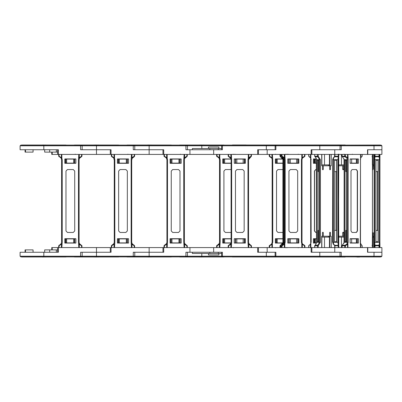 <?xml version="1.0" encoding="UTF-8"?>
<svg xmlns="http://www.w3.org/2000/svg" width="402" height="402" viewBox="0 0 402 402"><rect width="100%" height="100%" fill="white"/><g stroke="black" fill="none" stroke-linecap="round" stroke-linejoin="round"><path stroke-width="0.6" d="M21.713 145.011L65.943 145.011L21.301 145.122M367.79 154.433L367.79 149.75L381.9 149.75L381.9 154.433L110.294 154.433L110.294 149.75L82.139 149.75L82.139 145.785L81.375 145.122L20.864 145.122L20.1 145.785L134.791 145.785L134.022 145.122L81.375 145.122M110.294 154.433L58.411 154.433L58.411 149.75L20.1 149.75L20.1 145.785M381.9 256.215L381.136 256.878L340.745 256.878L340.177 256.215L381.9 256.215L381.9 252.25L367.534 252.25L367.534 247.567L367.79 247.567L367.79 252.25L381.9 252.25L381.9 247.567L110.294 247.567L110.294 252.25L82.139 252.25L82.139 256.215L81.375 256.878L20.864 256.878L20.1 256.215L134.791 256.215L134.022 256.878L81.375 256.878M110.294 247.567L58.411 247.567L58.411 252.25L20.1 252.25L20.1 256.215M21.713 256.989L65.943 256.989L21.301 256.878M59.109 247.567L59.109 245.768L61.863 243.798L61.335 243.552L58.697 245.768L59.179 245.195L58.697 245.768L58.697 247.567L58.697 245.768L59.179 245.195L58.697 245.768L59.109 245.768L59.179 245.195L58.697 245.768M81.978 247.567L81.978 245.768L81.978 247.567L81.978 245.768L79.34 243.552L78.812 243.798L79.315 244.371L81.561 245.768L81.561 247.567M79.315 247.567L79.315 244.371L79.616 244.029L79.068 242.326L79.34 243.552L79.068 242.326L78.485 242.326L78.812 247.567L61.863 247.567L62.189 242.326L62.189 159.674L61.863 158.202L61.335 158.443L61.606 159.674L61.606 242.326L61.054 244.029L61.36 244.371L61.36 247.567M81.561 154.433L81.561 156.232L79.315 157.629L78.812 158.202L79.34 158.448L81.978 156.232L81.978 154.433L81.978 156.232L81.49 156.805L81.978 156.232L81.978 154.433M74.365 145.011L118.595 145.011L73.948 145.122M162.946 154.433L162.946 149.75L134.791 149.75L134.791 145.785L187.438 145.785L186.674 145.122L134.022 145.122M162.946 247.567L162.946 252.25L134.791 252.25L134.791 256.215L187.438 256.215L186.674 256.878L134.022 256.878M74.365 256.989L118.595 256.989L73.948 256.878M111.761 247.567L111.761 245.768L114.51 243.798L113.982 243.552L111.831 245.195L111.761 245.768L111.344 245.768L111.831 245.195M134.625 247.567L134.625 245.768L131.987 243.552L131.459 243.798L131.962 244.371L134.213 245.768L134.213 247.567M131.962 247.567L131.962 244.371L132.268 244.029L131.715 242.326L131.987 243.552L131.715 242.326L131.132 242.326L131.459 247.567L114.51 247.567L114.836 242.326L114.836 159.674L114.51 158.202L113.982 158.448L114.253 159.674L114.253 242.326L113.706 244.029L114.007 244.371L114.007 247.567M134.213 154.433L134.213 156.232L131.962 157.629L131.459 158.202L131.987 158.448L134.142 156.805L134.213 156.232L134.625 156.232L134.625 154.433M127.012 145.011L171.242 145.011L126.6 145.122M127.012 256.989L171.242 256.989L126.6 256.878M164.408 247.567L164.408 245.768L167.162 243.798L166.634 243.552L164.478 245.195L164.408 245.768L163.996 245.768L164.478 245.195M187.277 247.567L187.277 245.768L184.639 243.552L184.111 243.798L184.613 244.371L186.86 245.768L186.86 247.567M184.613 247.567L184.613 244.371L184.915 244.029L184.367 242.326L183.784 242.326L184.111 247.567L167.162 247.567L167.488 242.326L167.488 159.674L167.162 158.202L166.634 158.443L166.905 159.674L166.905 242.326L166.353 244.029L166.659 244.371L166.659 247.567M186.86 154.433L186.86 156.232L184.613 157.629L184.111 158.202L184.639 158.448L186.789 156.805L186.86 156.232L187.277 156.232L187.277 154.433M179.664 145.011L223.894 145.011L179.247 145.122M221.623 149.75L221.623 145.785L222.391 145.122L222.391 149.75L187.438 149.75L187.438 145.785L266.325 145.785L266.325 145.122L186.674 145.122M189.945 247.567L189.945 252.25L187.438 252.25L187.438 256.215L222.391 256.215L222.391 252.25L185.905 252.25L185.905 256.878M179.664 256.989L223.894 256.989L179.247 256.878M217.06 247.567L217.06 245.768L219.306 244.371L219.809 243.798L219.281 243.552L216.643 245.768L217.13 245.195L216.643 245.768L216.643 247.567M219.809 247.567L220.135 242.326L220.135 159.674L219.809 158.202L219.281 158.448L219.552 159.674L219.552 242.326L219.005 244.029L219.306 244.371L219.306 247.567M246.235 144.986L232.416 144.986M232.311 145.011L341.77 144.986M343.574 145.122L380.287 145.011M381.9 145.785L381.9 149.75L373.996 149.75L373.996 145.785L381.9 145.785L381.136 145.122L340.745 145.122L340.177 145.785L341.258 145.785L341.258 149.75L311.877 149.75L311.877 154.433M232.311 256.989L341.77 257.014M340.072 256.215L340.745 256.878L341.258 256.215L341.258 252.25L311.877 252.25L311.877 247.567M343.574 256.878L380.287 256.989M345.192 257.014L341.981 257.014M356.82 257.014L359.519 257.014M345.192 144.986L296.41 145.122M296.425 145.122L340.951 144.986M373.483 145.122L373.996 145.785L341.258 145.785L340.745 145.122L275.867 145.122L275.104 145.785L275.893 145.785L275.893 149.75L258.421 149.75L258.421 154.433M340.072 145.785L339.981 149.75L311.138 149.75L311.138 154.433M340.745 256.878L275.867 256.878L275.104 256.215L275.893 256.215L275.893 252.25L258.421 252.25L258.421 247.567M275.104 256.215L275.104 252.25L266.325 252.25L266.325 256.878L222.391 256.878L222.391 256.215L275.104 256.215L275.867 256.878L275.893 256.215L339.981 256.215L339.981 252.25L311.138 252.25L311.138 247.567M288.852 145.122L243.793 145.122M266.325 149.75L266.325 145.785L275.104 145.785L275.104 149.75L257.657 149.75L257.657 154.433M218.879 148.519L218.879 147.031L208.467 147.031L208.467 148.519M192.337 149.75L192.337 148.519L221.623 148.519M288.852 256.878L243.793 256.878M218.879 253.481L218.879 254.968L208.467 254.968L208.467 253.481M192.337 252.25L192.337 253.481L221.623 253.481M251.044 247.567L251.044 245.768L248.793 244.371L248.29 243.798L248.818 243.552L251.456 245.768L251.456 247.567M228.175 247.567L228.175 245.768L230.813 243.552L231.341 243.798L230.838 244.371L228.592 245.768L228.592 247.567M230.838 247.567L230.838 244.371L230.537 244.029L231.085 242.326L231.668 242.326L231.341 247.567L248.29 247.567L247.964 242.326L247.964 159.674L248.29 158.202L248.818 158.443L248.547 159.674L248.547 242.326L249.099 244.029L251.456 245.768M228.592 154.433L228.592 156.232L230.838 157.629L231.341 158.202L230.813 158.448L228.175 156.232L228.175 154.433M81.978 245.768L81.561 245.768L81.49 245.195M62.189 242.326L61.606 242.326L61.054 244.029M62.189 159.674L61.606 159.674L61.054 157.971L61.36 157.629L59.109 156.232L59.109 154.433M79.616 244.029L79.068 242.326L79.616 244.029L79.068 242.326L79.068 159.674L78.485 159.674L78.485 242.326M58.697 156.232L59.179 156.805L58.697 156.232L59.179 156.805L58.697 156.232L58.697 154.433L58.697 156.232L61.054 157.971M81.561 156.232L81.978 156.232L81.49 156.805L81.561 156.232M134.625 245.768L134.213 245.768L134.142 245.195M114.836 242.326L114.253 242.326L113.706 244.029M114.836 159.674L114.253 159.674L114.253 241.743M132.268 244.029L131.715 242.326L132.268 244.029L131.715 242.326L131.715 159.674L131.132 159.674L131.132 242.326M111.344 154.433L111.344 156.232L111.761 156.232L111.761 154.433M187.277 245.768L186.86 245.768L186.789 245.195M167.488 242.326L166.905 242.326L166.353 244.029M167.488 159.674L166.905 159.674L166.353 157.971L166.659 157.629L164.408 156.232L164.408 154.433M184.915 244.029L184.367 242.326L184.915 244.029L184.367 242.326L184.367 159.674L183.784 159.674L183.784 242.326M163.996 154.433L163.996 156.232L166.353 157.971M217.13 245.195L217.06 245.768L216.643 245.768M220.135 242.326L219.552 242.326L219.005 244.029M220.135 159.674L219.552 159.674L219.005 157.971L219.306 157.629L217.06 156.232L217.06 154.433M216.643 154.433L216.643 156.232L219.005 157.971M269.677 247.567L269.677 245.768L269.26 245.768L271.621 244.029L269.26 245.768L269.26 247.567L269.26 245.768M269.747 245.195L269.677 245.768L271.923 244.371L272.752 242.326L272.169 242.326L271.621 244.029L272.169 242.326L272.169 159.674L272.169 242.326M272.752 242.326L272.752 159.674L272.169 159.674L271.898 158.448L272.169 159.674M269.26 156.232L269.747 156.805L269.26 156.232L269.26 154.433L269.26 156.232L269.677 156.232L269.677 154.433M308.857 247.567L308.776 245.768M310.47 247.567L310.379 244.104L308.857 245.768L310.872 243.798L310.937 242.326M311.153 242.326L310.937 159.674M308.776 156.232L308.857 154.433M334.715 247.567L334.715 245.768L338.796 245.768L338.796 247.567L338.796 245.768M334.072 245.059L333.449 244.029L333.343 242.326L332.549 242.326L332.74 159.674L332.74 242.326L334.313 245.195M338.273 247.567L337.971 242.326L338.494 242.326L338.69 245.431M334.429 156.805L338.223 156.805L337.971 159.674L333.343 159.674L333.343 242.326L337.971 242.326L337.971 159.674L338.494 159.674L338.72 245.486M332.956 158.378L333.369 158.448L333.343 159.674L332.74 159.674L334.399 156.805M338.71 156.534L338.223 156.805L338.273 156.232L338.796 156.232L338.796 154.433L338.796 156.232M378.97 247.567L378.97 245.768L375.056 245.768L375.006 245.195L378.92 245.195L378.97 245.768L379.478 245.768L379.478 247.567M372.207 245.466L372.352 244.386M375.056 247.567L375.056 245.768L374.418 245.768L374.418 247.567M379.398 244.029L379.92 244.371L379.478 245.768L378.92 245.195L379.413 243.552L379.387 159.674L374.754 159.674L375.056 156.232L374.418 156.232L374.116 159.674L374.754 159.674L374.754 242.326L374.116 242.326L374.418 245.768L375.006 245.195L374.754 242.326L379.91 242.326L379.935 243.743M379.413 158.448L379.387 159.674L379.91 159.674L379.905 242.326L379.94 158.227L379.413 158.448L378.92 156.805L375.006 156.805L374.418 156.232L374.418 154.433M379.478 154.433L379.478 156.232L378.97 156.232L378.97 154.433M372.352 157.549L372.207 156.534M314.791 247.567L314.791 245.768L317.414 245.768L317.776 245.195L315.153 245.195L314.726 245.768M317.414 247.567L317.414 245.768L318.233 245.768L318.233 247.567M316.098 244.029L315.052 245.215L316.098 244.029L316.474 242.326L316.329 159.674L316.098 157.971L315.153 156.805L317.776 156.805L317.414 156.232L318.233 156.232L320.404 159.674L320.404 242.326L318.233 245.768L317.776 245.195L319.58 242.326L320.404 242.326M318.233 154.433L318.233 156.232L317.776 156.805L319.58 159.674L316.474 159.674L316.474 242.326L319.58 242.326L319.58 159.674L320.404 159.674M316.273 158.448L316.329 159.674M314.726 156.232L314.791 154.433M332.549 159.674L334.911 156.232L334.911 154.433M344.7 247.567L344.7 245.768L342.077 245.768L342.439 245.195L345.062 245.195L344.7 245.768L345.378 245.768L345.378 247.567M362.112 247.567L362.197 245.768L361.076 244.481L360.318 242.326L360.509 159.674L360.509 242.326M342.077 247.567L342.077 245.768L341.926 247.567M342.147 245.451L344.243 242.326L348.172 242.326L347.504 244.371L345.378 245.768L345.062 245.195L346.906 244.029L347.504 244.371L347.504 247.567M346.906 244.029L347.348 242.326L347.348 159.674L344.243 159.674L342.378 156.8L344.243 159.674L344.243 242.326L341.926 245.768M345.378 154.433L345.378 156.232L347.504 157.629L347.931 158.202L347.147 158.448L347.348 159.674L348.172 159.674L348.172 242.326M361.684 156.805L362.197 156.232L362.112 154.433M347.147 158.448L345.062 156.805L345.378 156.232L344.7 156.232L344.7 154.433M342.077 154.433L342.077 156.232L344.7 156.232L345.062 156.805L342.439 156.805L342.077 156.232L342.147 156.549M280.144 247.567L280.144 245.768L280.631 245.195L280.003 245.768L280.747 245.768L280.747 247.567M281.536 245.542L280.747 245.768L280.631 245.195L283.053 242.326L282.335 244.034L280.485 245.195L282.335 244.029L282.882 242.326L282.882 159.674L282.335 157.971L280.485 156.805L282.335 157.966L282.882 159.674L283.656 159.674L283.656 242.326L282.234 245.14M280.144 154.433L280.144 156.232L280.747 156.232L280.631 156.805L280.003 156.232L283.053 159.674L283.053 242.326L283.656 242.326M281.631 247.567L281.485 245.768L281.973 245.195L281.631 245.768L282.063 245.768L282.063 247.567M304.5 247.567L304.5 245.768L304.897 245.768L302.565 244.034L304.414 245.195L304.5 245.768L302.279 244.371L302.565 244.034L302.284 243.552L302.56 244.029M302.279 247.567L302.279 244.371L301.776 243.798L301.455 242.326L302.013 242.326L302.284 243.552L302.013 242.326L302.013 159.674L302.013 242.326M281.485 245.768L281.485 247.567L281.485 245.768L284.395 242.326L285.169 242.326L284.842 243.798L284.335 244.371L282.063 245.768L282.114 245.195L284.013 244.029L284.335 244.371L284.335 247.567M284.013 244.029L284.566 242.326L284.566 159.674L285.169 159.674L285.169 242.326M301.455 242.326L301.455 159.674L302.013 159.674L302.284 158.448L302.013 159.674M281.973 245.195L284.395 242.326L284.566 159.674L284.013 157.971L281.485 156.232L281.631 154.433M301.455 159.674L301.776 158.202L302.279 157.629L304.5 156.232L304.409 156.805L302.565 157.966L304.897 156.232L304.897 154.433L304.897 156.232L304.5 156.232L304.5 154.433M282.063 154.433L282.063 156.232L281.631 156.232L282.114 156.805L282.063 156.232L284.335 157.629L284.842 158.202L284.294 158.448M228.175 245.768L228.592 245.768L228.708 245.19M247.964 242.326L248.547 242.326L249.099 244.029L248.793 244.371L248.793 247.567M231.085 242.326L231.085 159.674L231.668 159.674L231.668 242.326M247.964 159.674L248.547 159.674L249.099 157.971L248.547 159.674L250.974 156.805L249.099 157.971L248.793 157.629L251.044 156.232L251.044 154.433M251.456 156.232L251.044 156.232L250.974 156.805L251.456 156.232L251.456 154.433M228.663 156.805L228.592 156.232L228.175 156.232M338.72 156.514L338.494 242.326M372.352 157.614L372.121 156.232M269.747 156.805L271.129 157.438L271.898 158.448L272.425 158.202L269.677 156.232L269.747 156.805L271.621 157.971L271.923 157.629L271.923 154.433M344.057 154.147L343.765 154.433M352.338 154.147L352.629 154.433M314.64 154.433L314.64 156.232L316.098 157.971M362.197 154.433L362.197 156.232L360.885 157.629L362.112 156.232M233.165 154.147L233.451 154.433M275.666 154.147L275.38 154.433M285.832 154.147L286.123 154.433M285.792 154.147L286.083 154.433M308.701 154.433L308.701 156.232L310.379 157.896L310.47 157.629L308.857 156.232L309.198 156.805M338.941 154.147L338.655 154.433M338.167 154.147L338.459 154.433M288.098 154.147L287.807 154.433M298.219 154.147L298.505 154.433M287.048 154.147L286.757 154.433M287.048 247.853L286.757 247.567M234.939 154.147L234.647 154.433L234.939 154.147M65.943 145.011L66.36 145.122M111.063 154.433L111.063 149.75L80.606 149.75L80.606 145.122M52.23 152.107L52.23 154.433L58.411 154.433L57.647 154.433L57.647 149.75M52.23 154.433L51.732 154.433L51.732 152.107M66.647 159.066L66.647 163.117L65.812 163.117L65.812 159.066L74.491 159.066L74.491 163.117L73.656 163.117L73.656 159.066M65.526 163.312L65.526 158.946M74.782 163.312L74.782 158.946M66.647 163.117L73.656 163.117M57.612 149.75L57.612 152.107L44.657 152.107L44.657 149.75M33.049 149.75L33.049 152.107L25.075 152.107L25.075 149.75M42.215 145.011L41.26 145.011M42.321 144.986L42.989 145.011M42.989 144.986L45.491 145.011M45.491 144.986L46.401 145.011M65.943 256.989L66.36 256.878M57.612 252.25L57.612 249.893L44.657 249.893L44.657 252.25L44.657 249.893M33.049 249.893L33.049 252.25L33.049 249.893L25.075 249.893L25.075 252.25M51.732 249.893L51.732 247.567L57.647 247.567L57.647 252.25M66.647 242.934L65.812 242.934L65.812 238.883L66.647 238.883L66.647 242.934L74.491 242.934L74.491 238.883L73.656 238.883L73.656 242.934M66.647 238.883L73.656 238.883M74.782 238.687L74.782 243.054M65.526 238.687L65.526 243.054M96.48 247.567L96.48 252.25L111.063 252.25L111.063 247.567L110.414 247.567M58.411 247.567L57.647 247.567M96.48 256.878L96.48 252.25L80.606 252.25L80.606 256.878M42.215 256.989L41.26 256.989M42.321 257.014L42.989 256.989M42.989 257.014L45.491 256.989M45.491 257.014L46.401 256.989M75.872 243.054L64.802 243.054L64.802 238.687L75.872 238.687L75.872 243.054M73.244 232.431L67.425 232.431L65.973 230.974L65.973 171.026L67.425 169.569L73.244 169.569L74.702 171.026L74.702 230.974L73.244 232.431M78.485 159.674L78.812 154.433L61.863 154.433L61.863 158.202L61.36 157.629L61.36 154.433M64.802 158.946L64.802 163.312L75.872 163.312L75.872 158.946L64.802 158.946M79.315 154.433L79.315 157.629L79.616 157.971L81.49 156.805M79.068 159.674L79.616 157.971L79.068 159.674M118.595 145.011L119.007 145.122M163.061 154.433L163.709 154.433L163.709 149.75L133.258 149.75L133.258 145.122M119.299 159.066L119.299 163.117L118.464 163.117L118.464 159.066L127.143 159.066L127.143 163.117L126.308 163.117L126.308 159.066M118.173 163.312L118.173 158.946M127.429 163.312L127.429 158.946M119.299 163.117L126.308 163.117M93.912 144.986L94.807 145.011M94.972 144.986L95.636 145.011M95.636 144.986L98.143 145.011M98.143 144.986L99.048 145.011M118.595 256.989L119.007 256.878M119.299 242.934L118.464 242.934L118.464 238.883L119.299 238.883L119.299 242.934L127.143 242.934L127.143 238.883L126.308 238.883L126.308 242.934M119.299 238.883L126.308 238.883M127.429 238.687L127.429 243.054M118.173 238.687L118.173 243.054M149.127 247.567L149.127 252.25L163.709 252.25L163.709 247.567L163.061 247.567M149.127 256.878L149.127 252.25L133.258 252.25L133.258 256.878M93.912 257.014L94.807 256.989M94.972 257.014L95.636 256.989M95.636 257.014L98.143 256.989M98.143 257.014L99.048 256.989M111.344 245.768L111.344 247.567M128.519 243.054L117.449 243.054L117.449 238.687L128.519 238.687L128.519 243.054M125.896 232.431L120.077 232.431L118.62 230.974L118.62 171.026L120.077 169.569L125.896 169.569L127.354 171.026L127.354 230.974L125.896 232.431M131.715 241.743L131.715 159.674L132.268 157.971L131.962 157.629L131.962 154.433M131.132 159.674L131.459 154.433L114.51 154.433L114.51 158.202L111.761 156.232L111.831 156.805L113.706 157.971L114.253 160.257M117.449 158.946L117.449 163.312L128.519 163.312L128.519 158.946L117.449 158.946M111.831 156.805L111.344 156.232L111.831 156.805M113.706 157.971L113.982 158.448L113.706 157.971L113.982 158.448L113.706 157.971L114.007 157.629L114.007 154.433M134.142 156.805L134.625 156.232L134.097 156.81M131.715 160.257L132.268 157.971M171.242 145.011L171.659 145.122M189.945 154.433L189.945 149.75L185.905 149.75L185.905 145.122M171.945 159.066L171.945 163.117L171.111 163.117L171.111 159.066L179.789 159.066L179.789 163.117L178.955 163.117L178.955 159.066M170.825 163.312L170.825 158.946M180.081 163.312L180.081 158.946M171.945 163.117L178.955 163.117M147.514 145.011L146.559 145.011M147.619 144.986L148.288 145.011M148.288 144.986L150.79 145.011M150.79 144.986L151.695 145.011M171.242 256.989L171.659 256.878M171.945 242.934L171.111 242.934L171.111 238.883L171.945 238.883L171.945 242.934L179.789 242.934L179.789 238.883L178.955 238.883L178.955 242.934M171.945 238.883L178.955 238.883M180.081 238.687L180.081 243.054M170.825 238.687L170.825 243.054M147.514 256.989L146.559 256.989M147.619 257.014L148.288 256.989M148.288 257.014L150.79 256.989M150.79 257.014L151.695 256.989M163.996 245.768L163.996 247.567M181.171 243.054L170.101 243.054L170.101 238.687L181.171 238.687L181.171 243.054M178.543 232.431L172.724 232.431L171.267 230.974L171.267 171.026L172.724 169.569L178.543 169.569L180.001 171.026L180.001 230.974L178.543 232.431M183.784 159.674L184.111 154.433L167.162 154.433L167.162 158.202L166.659 157.629L166.659 154.433M170.101 158.946L170.101 163.312L181.171 163.312L181.171 158.946L170.101 158.946M164.478 156.805L163.996 156.232L164.478 156.805M186.789 156.805L184.639 158.448L186.789 156.805L184.639 158.448L184.915 157.971L184.613 157.629L184.613 154.433M184.367 159.674L184.639 158.448L184.367 159.674M223.894 145.011L224.306 145.122M224.597 159.066L224.597 163.117L223.763 163.117L223.763 159.066L231.019 159.066M223.472 163.312L223.472 158.946M224.597 163.117L231.085 163.117M199.206 144.986L200.101 145.011M200.271 144.986L200.935 145.011M200.935 144.986L203.442 145.011M203.442 144.986L204.347 145.011M223.894 256.989L224.306 256.878M221.623 252.25L221.623 256.215L222.391 256.878L186.674 256.878M224.597 242.934L223.763 242.934L223.763 238.883L224.597 238.883L224.597 242.934L231.019 242.934M224.597 238.883L231.085 238.883M223.472 238.687L223.472 243.054M199.206 257.014L200.101 256.989M200.271 257.014L200.935 256.989M200.935 257.014L203.442 256.989M203.442 257.014L204.347 256.989M230.994 243.054L222.748 243.054L222.748 238.687L231.085 238.687M231.085 232.431L225.376 232.431L223.919 230.974L223.919 171.026L225.376 169.569L231.085 169.569M230.994 158.946L222.748 158.946L222.748 163.312L231.085 163.312M219.809 154.433L219.809 158.202L219.306 157.629L219.306 154.433M217.13 156.805L216.643 156.232L217.13 156.805M277.214 159.066L277.214 163.117L276.38 163.117L276.38 159.066L282.817 159.066M276.094 163.312L276.094 158.946M277.214 163.117L282.882 163.117M277.214 242.934L276.38 242.934L276.38 238.883L277.214 238.883L277.214 242.934L282.817 242.934M277.214 238.883L282.882 238.883M276.094 238.687L276.094 243.054M271.923 247.567L271.923 244.371L271.621 244.029M275.37 238.687L275.37 243.054L275.365 238.687L282.882 238.687M272.425 247.567L272.425 243.798L271.898 243.552M282.792 243.054L275.365 243.054M282.882 232.431L277.993 232.431L276.536 230.974L276.536 171.026L277.993 169.569L282.882 169.569M277.993 232.431L276.536 230.974L276.536 171.026L277.993 169.569M282.792 158.946L275.365 158.946L275.365 163.312L282.882 163.312M275.37 163.312L275.37 158.946M315.309 159.066L315.309 163.117L315.304 159.066L316.284 159.066M315.052 163.312L315.052 158.946M315.309 163.117L316.329 163.117M338.494 164.85L341.429 164.85L341.429 154.433M341.429 164.85L343.996 164.85L343.996 158.78M315.309 242.934L315.304 238.883L315.309 242.934L316.284 242.934M315.309 238.883L316.329 238.883M315.052 238.687L315.052 243.054M338.494 237.15L344.097 237.15M343.996 237.15L343.996 243.22M341.429 237.15L341.429 247.567M308.701 247.567L308.701 245.768L309.198 245.195M310.872 247.567L310.872 243.798L310.62 243.582L310.485 244.029M314.143 238.687L314.143 243.054M311.153 159.674L310.872 158.202L310.62 158.418L310.701 243.552M316.263 243.054L313.419 243.054L313.419 238.687L316.329 238.687M316.329 232.431L315.691 232.431L314.429 230.974L314.429 171.026L315.691 169.569L316.329 169.569M315.836 232.431L314.575 230.974L314.575 171.026L315.836 169.569M316.263 158.946L313.419 158.946L313.419 163.312L316.329 163.312M310.872 154.433L310.872 158.202L310.47 157.629L310.47 154.433M314.143 163.312L314.143 158.946M310.485 157.971L310.701 158.448M343.65 232.723L342.64 232.723L343.142 232.14L343.65 232.723L343.65 236.215L344.097 236.215M342.64 232.723L342.64 236.215L343.65 236.215M338.494 236.215L342.64 236.215M343.65 169.277L342.64 169.277L343.142 169.86L343.65 169.277L343.65 165.785L344.097 165.785M342.64 169.277L342.64 165.785L338.494 165.785M343.65 165.785L342.64 165.785M338.514 164.85L338.514 158.584M373.041 154.433L373.041 164.85L372.352 164.85L372.352 154.433M373.041 164.85L373.935 164.85M338.514 237.15L338.514 243.416M372.352 247.567L372.352 237.15L373.935 237.15M373.041 237.15L373.041 247.567M333.449 244.029L333.173 244.109M333.369 243.552L332.956 243.622M334.499 241.743L336.816 241.743L336.816 160.257L334.499 160.257L334.499 241.743L336.695 241.743L336.695 230.396L334.499 230.396M336.032 230.396L336.032 171.604M334.499 171.604L336.695 171.604L336.695 160.257L334.499 160.257M333.369 158.448L334.072 156.941M333.173 157.891L333.449 157.971M379.413 243.552L379.94 243.773L379.92 247.567M379.95 244.034L379.91 242.326M375.915 230.396L378.106 230.396L378.106 241.743L375.915 241.743L375.915 160.257L378.227 160.257L378.227 241.743L375.915 241.743M373.83 232.723L373.935 247.567M373.709 232.723L373.83 236.215M372.835 232.723L372.835 236.215L373.709 236.215M372.714 232.723L372.835 236.215M373.724 236.215L373.724 237.15M372.609 237.15L372.714 236.215M373.83 169.277L373.935 154.433M373.709 169.277L373.709 165.785L372.835 165.785L372.775 169.86L372.609 164.85M377.443 171.604L377.443 230.396M375.915 160.257L378.106 160.257L378.106 171.604L375.915 171.604M375.056 154.433L375.056 156.232L378.97 156.232L378.92 156.805L379.478 156.232L379.95 157.966M373.724 165.785L373.724 164.85M379.92 154.433L379.92 157.629L379.398 157.971M321.786 164.85L329.454 164.85L329.454 154.433M324.494 164.85L324.494 154.433M321.841 164.85L321.841 154.433M356.468 163.312L356.468 158.946M351.624 159.066L356.348 159.066L356.348 163.117L351.624 163.117L351.624 159.066L350.117 159.066M351.624 163.117L350.117 163.117M373.996 149.75L367.534 149.75L367.534 154.433M321.786 237.15L329.6 237.15M329.454 237.15L329.454 247.567M324.494 237.15L324.494 247.567M321.841 237.15L321.841 247.567M356.468 238.687L356.468 243.054M351.624 238.883L351.624 242.934L356.348 242.934L356.348 238.883L350.117 238.883M351.624 242.934L350.117 242.934M315.907 244.155L316.329 242.326M328.444 236.215L328.444 237.15M329.323 236.215L329.323 237.15M318.806 230.396L318.118 230.396L318.118 241.743L318.806 241.743L318.806 160.257L317.253 160.257L317.253 241.743L318.806 241.743M331.248 247.567L331.248 236.215L329.806 236.215L329.806 247.567M322.464 232.723L323.329 232.723L322.896 232.14L322.464 232.723L322.464 236.215L329.62 236.215L329.62 232.723L330.052 232.14L330.489 232.723L330.489 236.215M323.329 232.723L323.329 236.215M321.786 236.215L321.786 247.567M322.464 236.215L321.706 236.215L321.706 247.567M321.706 154.433L321.706 165.785L322.464 165.785L322.464 169.277L322.896 169.86L323.329 169.277L323.329 165.785L329.62 165.785L329.62 169.277L330.052 169.86L330.489 169.277L330.489 165.785L331.248 165.785L331.248 154.433M318.806 160.257L318.118 160.257L318.118 171.604L318.806 171.604M329.806 154.433L329.806 165.785L330.489 165.785M322.464 165.785L323.329 165.785M321.786 165.785L321.786 154.433M329.323 165.785L329.323 164.85M328.444 165.785L328.444 164.85M315.052 156.785L314.791 156.232L317.414 156.232L317.414 154.433M361.785 245.215L362.197 245.768L362.197 247.567M362.112 245.768L360.931 244.155M357.398 238.687L357.398 243.054M360.885 247.567L360.72 243.607M347.147 243.552L347.931 243.798L347.931 247.567L360.559 247.567L360.318 242.326M346.574 241.743L345.022 241.743L345.022 160.257L346.574 160.257L346.574 241.743L345.886 241.743L345.886 230.396L346.574 230.396M358.368 238.687L350.117 238.687L350.117 243.054L358.368 243.054L358.368 238.687M352.077 232.431L356.413 232.431L357.499 230.974L357.499 171.026L356.413 169.569L352.077 169.569L350.991 171.026L350.991 230.974L352.077 232.431M356.217 232.431L357.303 230.974L357.303 171.026L356.217 169.569M348.172 159.674L347.931 154.433L360.559 154.433L360.559 158.202L360.885 157.629L360.885 154.433M358.368 158.946L358.368 163.312L350.117 163.312L350.117 158.946L358.368 158.946M346.574 171.604L345.886 171.604L345.886 160.257L346.574 160.257M357.398 163.312L357.398 158.946M360.74 157.971L360.318 159.674M347.504 154.433L347.504 157.629L346.906 157.971M288.792 163.312L288.792 158.946M298.043 163.312L298.043 158.946M289.083 163.117L289.083 159.066L290.304 159.066L290.304 163.117L289.083 163.117M290.304 163.117L297.756 163.117L297.756 159.066L290.304 159.066M296.641 163.117L296.641 159.066M288.792 238.687L288.792 243.054M298.043 238.687L298.043 243.054M290.304 238.883L297.756 238.883L297.756 242.934L289.083 242.934L289.083 238.883L290.304 238.883L290.304 242.934M296.641 238.883L296.641 242.934M282.928 241.743L282.928 160.257M283.013 241.743L283.013 160.257M298.786 238.687L298.786 243.054M284.294 243.552L284.842 243.798L284.842 247.567L301.776 247.567L301.776 243.798L302.284 243.552M284.521 241.743L284.435 160.257L284.435 241.743M298.842 238.687L287.777 238.687L287.777 243.054L298.842 243.054L298.842 238.687M290.4 232.431L296.219 232.431L297.671 230.974L297.671 171.026L296.219 169.569L290.4 169.569L288.948 171.026L288.948 230.974L290.4 232.431M296.209 232.431L297.661 230.974L297.661 171.026L296.209 169.569M285.169 159.674L284.842 154.433L301.776 154.433L301.776 158.202L302.284 158.448L302.565 157.966L302.279 157.629L302.279 154.433M298.842 158.946L298.842 163.312L287.777 163.312L287.777 158.946L298.842 158.946M298.786 163.312L298.786 158.946M284.335 154.433L284.335 157.629L284.013 157.971M235.371 163.312L235.371 158.946M244.627 163.312L244.627 158.946M235.662 163.117L235.662 159.066L236.828 159.066L236.828 163.117L235.662 163.117M236.828 163.117L244.341 163.117L244.341 159.066L236.828 159.066M243.17 163.117L243.17 159.066M209.824 149.75L209.824 148.519M218.266 148.519L218.266 149.75M268.893 145.011L264.817 145.011M263.757 144.986L264.652 145.011M209.824 252.25L209.824 253.481M235.371 238.687L235.371 243.054M244.627 238.687L244.627 243.054M236.828 238.883L244.341 238.883L244.341 242.934L235.662 242.934L235.662 238.883L236.828 238.883L236.828 242.934M243.17 238.883L243.17 242.934M266.325 252.25L257.657 252.25L257.657 247.567M218.266 253.481L218.266 252.25M268.893 256.989L264.712 256.989M263.757 257.014L264.652 256.989M230.537 244.029L230.813 243.552M245.351 238.687L234.281 238.687L234.281 243.054L245.351 243.054L245.351 238.687M236.909 232.431L242.728 232.431L244.185 230.974L244.185 171.026L242.728 169.569L236.909 169.569L235.451 171.026L235.451 230.974L236.909 232.431M231.668 159.674L231.341 154.433L248.29 154.433L248.29 158.202L248.793 157.629L248.793 154.433M245.351 158.946L245.351 163.312L234.281 163.312L234.281 158.946L245.351 158.946M230.813 158.448L231.085 159.674M230.838 154.433L230.838 157.629L230.537 157.971M43.828 145.122L43.828 149.75M96.48 154.433L96.48 145.122M49.677 149.75L49.677 152.107M25.477 149.75L25.477 152.107M56.34 149.75L56.34 152.107M43.828 256.878L43.828 252.25M25.477 252.25L25.477 249.893M52.23 249.893L52.23 247.567M56.34 252.25L56.34 249.893M49.677 252.25L49.677 249.893M149.127 154.433L149.127 145.122M201.779 145.122L201.779 148.519M201.779 256.878L201.779 253.481M272.752 159.674L272.425 154.433M314.429 163.312L314.429 158.946M314.429 238.687L314.429 243.054M338.71 245.466L334.429 245.195M338.69 156.569L338.489 159.674M338.273 154.433L338.273 156.232L334.911 156.232L334.459 156.8L334.715 154.433M372.121 245.768L372.352 244.451M372.428 237.15L372.428 164.85L372.423 237.15M374.116 159.674L374.116 242.326M379.935 158.257L379.905 159.674M356.599 158.946L356.599 163.312L356.604 158.946M334.765 154.433L334.765 149.75M319.801 149.75L319.801 145.785L340.177 145.785M356.599 243.054L356.599 238.687L356.604 243.054M373.996 252.25L373.996 256.215L373.483 256.878M334.765 247.567L334.765 252.25M332.549 242.326L334.911 245.768L334.911 247.567M329.62 232.723L330.489 232.723M329.62 169.277L330.489 169.277M322.464 169.277L323.329 169.277M275.104 145.785L275.867 145.122L275.893 145.785L319.801 145.785L319.771 145.122M267.184 154.433L267.184 149.75M319.801 252.25L319.771 256.878M267.184 247.567L267.184 252.25M280.003 245.768L280.003 247.567L280.003 245.768L280.485 245.195M280.747 154.433L280.747 156.232L281.536 156.458M282.234 156.86L283.656 159.674M280.003 156.232L280.003 154.433L280.003 156.232L280.485 156.805M304.897 245.768L304.897 247.567L304.897 245.768L304.414 245.195M284.395 159.674L281.973 156.805L284.395 159.674L284.395 242.326M281.485 156.232L281.485 154.433L281.485 156.232L281.973 156.805M213.673 154.433L213.673 149.75M213.673 247.567L213.673 252.25M75.214 154.147L75.506 154.433M127.866 154.147L128.153 154.433M180.513 154.147L180.805 154.433M233.165 247.853L233.451 247.567M285.792 247.853L286.083 247.567M275.666 247.853L275.38 247.567M271.621 157.971L271.898 158.448M314.424 163.312L314.424 158.946M314.424 238.687L314.424 243.054M339.981 145.785L340.745 145.122M315.052 245.215L314.64 245.768L314.64 247.567M315.907 157.845L316.118 158.393M344.097 159.674L344.097 242.326M360.509 159.674L360.72 158.393M341.926 154.433L341.926 156.232M298.219 247.853L298.505 247.567M282.882 242.326L282.882 159.674M304.414 156.805L304.897 156.232M302.565 157.966L302.284 158.448"/></g></svg>
